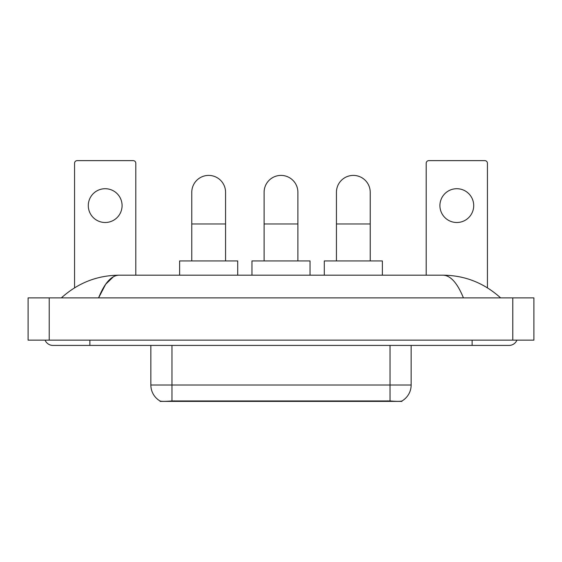 <?xml version="1.0" encoding="UTF-8"?>
<svg xmlns="http://www.w3.org/2000/svg" width="562" height="562" viewBox="0 0 562 562"><rect width="100%" height="100%" fill="white"/><g stroke="black" fill="none" stroke-linecap="round" stroke-linejoin="round"><path stroke-width="0.84" d="M401.907 401.008L401.907 401.38L160.093 401.38L160.093 401.008M150.855 345.412L150.855 385.012A18.476 18.476 0 0 0 159.987 400.952C161.357 401.486 165.347 401.486 171.972 400.952L390.028 400.952C396.639 401.486 400.636 401.486 402.013 400.952A18.476 18.476 0 0 0 411.145 385.012L411.145 345.412M105.185 188.713A16.895 16.895 0 0 0 88.29 205.608A16.895 16.895 0 0 0 105.185 222.503A16.895 16.895 0 0 0 122.08 205.608A16.895 16.895 0 0 0 105.185 188.713M135.807 275.19L135.807 163.261A2.641 2.641 0 0 0 133.166 160.62L77.205 160.62A2.641 2.641 0 0 0 74.563 163.261L74.563 287.814M191.775 260.937L191.775 192.302A16.895 16.895 0 0 1 208.671 175.407A16.895 16.895 0 0 1 225.566 192.302A16.895 16.895 0 0 0 208.671 175.407M225.566 260.937L225.566 192.302M237.705 275.19L237.705 260.937L179.629 260.937L179.629 275.19M264.105 260.937L264.105 192.302A16.895 16.895 0 0 1 281 175.407A16.895 16.895 0 0 1 297.895 192.302A16.895 16.895 0 0 0 281 175.407M297.895 260.937L297.895 192.302M310.041 275.19L310.041 260.937L251.959 260.937L251.959 275.19M336.434 260.937L336.434 192.302A16.895 16.895 0 0 1 353.329 175.407A16.895 16.895 0 0 1 370.225 192.302A16.895 16.895 0 0 0 353.329 175.407M370.225 260.937L370.225 192.302M382.371 275.19L382.371 260.937L324.295 260.937L324.295 275.19M456.815 188.713A16.895 16.895 0 0 0 439.92 205.608A16.895 16.895 0 0 0 456.815 222.503A16.895 16.895 0 0 0 473.71 205.608A16.895 16.895 0 0 0 456.815 188.713M487.437 287.814L487.437 163.261A2.641 2.641 0 0 0 484.795 160.62L428.834 160.62A2.641 2.641 0 0 0 426.193 163.261L426.193 275.19M45.086 340.136A8.451 8.451 0 0 0 52.912 345.412A8.451 8.451 0 0 1 45.086 340.136A8.451 8.451 0 0 0 52.912 345.412L509.088 345.412A8.451 8.451 0 0 0 516.914 340.136A8.451 8.451 0 0 1 509.088 345.412A8.451 8.451 0 0 0 516.914 340.136A8.451 8.451 0 0 1 509.088 345.412M463.425 297.895C457.37 282.988 450.562 275.415 443.018 275.19L118.982 275.19C111.438 275.415 104.63 282.988 98.575 297.895L105.684 284.246L113.503 276.68M49.217 297.895L533.9 297.895L533.9 340.136L28.1 340.136L28.1 297.895L49.217 297.895L49.217 340.136M443.018 275.19C464.809 275.359 484.023 282.932 500.637 297.895L498.838 296.265M63.162 296.265L61.363 297.895C77.9 282.96 97.107 275.394 118.982 275.19M387.654 401.38L387.654 400.861M174.346 401.38L174.346 400.861M390.028 400.952L390.028 385.012L411.145 385.012M150.855 385.012L171.972 385.012L171.972 400.952M171.972 345.412L171.972 385.012L390.028 385.012L390.028 345.412M191.775 223.978L225.566 223.978M264.105 223.978L297.895 223.978M336.434 223.978L370.225 223.978M472.129 340.136L472.129 345.412M89.871 340.136L89.871 345.412M512.783 297.895L512.783 340.136"/></g></svg>
